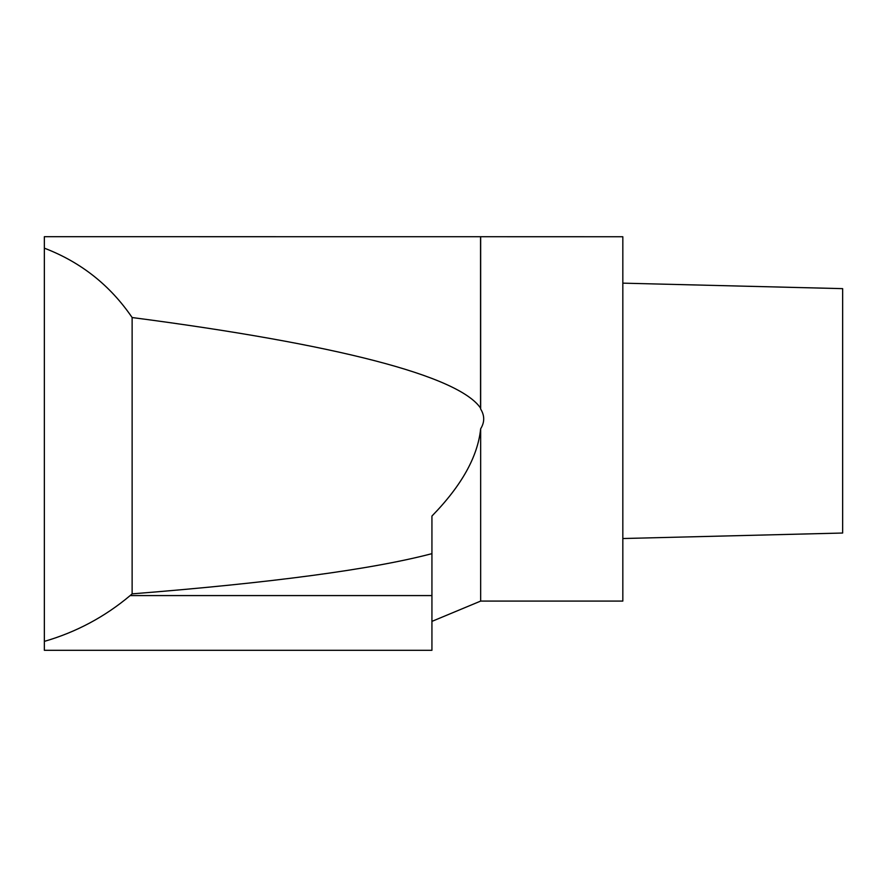 <?xml version="1.0" encoding="UTF-8"?>
<svg xmlns="http://www.w3.org/2000/svg" width="887" height="887" viewBox="0 0 887 887"><rect width="100%" height="100%" fill="white"/><g stroke="black" fill="none" stroke-linecap="round" stroke-linejoin="round"><path stroke-width="1.33" d="M480.654 428.787L480.654 601.087L622.829 601.087L622.829 236.74L44.35 236.696L44.35 641.39C76.182 632.165 104.788 616.897 130.156 595.576L431.936 595.576L431.936 516.046C461.55 485.721 477.794 456.639 480.654 428.787C484.723 422.212 484.723 415.626 480.654 409.04L480.554 408.109C458.734 375.922 337.204 344.333 132.13 317.535C110.11 285.259 80.85 262.131 44.35 248.16M132.13 317.535L132.13 593.858L130.156 595.576M132.13 593.858C272.276 582.748 372.207 569.343 431.936 553.654M431.936 595.576L431.936 650.304L44.35 650.304L44.35 641.39M480.554 408.109L480.554 236.696M480.654 409.04L480.654 236.74M842.65 533.032L622.829 538.531L842.65 533.032L842.65 288.641L622.829 283.153L842.65 288.641M480.654 601.087L431.936 621.377"/></g></svg>
